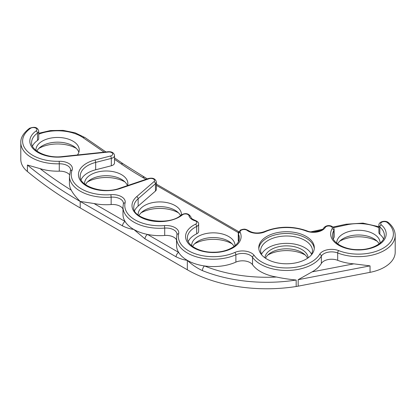 <?xml version="1.0" encoding="UTF-8"?>
<svg xmlns="http://www.w3.org/2000/svg" width="416" height="416" viewBox="0 0 416 416"><rect width="100%" height="100%" fill="white"/><g stroke="black" fill="none" stroke-linecap="round" stroke-linejoin="round"><path stroke-width="0.62" d="M337.688 260.322A10.821 6.245 0 0 0 321.355 263.463A36.795 21.242 180 0 1 312.104 271.866L298.168 279.687L370.037 265.866L353.824 263.843A36.795 21.242 180 0 1 337.688 260.322L337.688 252.959A36.795 21.242 180 0 0 375.601 254.181A36.795 21.242 180 0 0 395.2 235.404L395.2 252.19A36.795 21.242 180 0 1 370.037 272.345L298.168 286.166A36.795 21.242 180 0 1 296.171 286.515A112.346 64.86 180 0 1 187.325 269.781L80.2 207.932A465.592 268.809 180 0 1 27.404 171.517A36.795 21.242 180 0 1 20.8 159.375L20.8 142.584A36.795 21.242 180 0 0 59.28 163.805L59.197 161.294A12.626 7.29 180 0 1 72.093 170.186A34.991 20.202 0 0 0 110.9 194.667A12.626 7.29 180 0 1 125.107 202.868A34.991 20.202 0 0 0 164.466 225.592A12.626 7.29 180 0 1 178.667 233.792A34.991 20.202 0 0 0 195.868 253.999A34.991 20.202 0 0 0 234.78 252.465A12.626 7.29 180 0 1 254.186 255.445A34.991 20.202 0 0 0 287.612 267.946A34.991 20.202 0 0 0 319.649 254.29A12.626 7.29 180 0 1 338.702 250.624A34.991 20.202 0 0 0 383.172 248.201A34.991 20.202 0 0 0 387.28 222.524A3.609 2.08 0 0 0 382.268 221.978A3.609 2.08 0 0 0 381.332 224.874A27.773 16.037 180 0 1 362.154 249.818A27.773 16.037 180 0 1 332.124 228.743A3.609 2.08 0 0 0 329.883 226.096A3.609 2.08 0 0 0 325.302 227.396A12.626 7.29 180 0 1 306.244 231.062A34.991 20.202 0 0 0 265.054 231.811A12.626 7.29 180 0 1 247.213 230.433A3.973 2.293 0 0 0 242.304 229.752A3.973 2.293 0 0 0 240.193 232.398A27.773 16.037 180 0 1 224.271 251.238A27.773 16.037 180 0 1 189.67 244.884A27.773 16.037 180 0 1 195.53 224.193A3.609 2.08 0 0 0 194.938 220.766A11.544 6.666 180 0 1 188.994 215.758A3.609 2.08 0 0 0 186.285 214.001A3.609 2.08 0 0 0 182.468 214.822A27.773 16.037 180 0 1 144.082 218.8A27.773 16.037 180 0 1 136.646 196.695L153.956 181.662A1.804 1.227 49 0 1 155.459 183.711L138.148 198.744A1.804 1.227 -131 0 0 136.646 196.695M178.495 212.846A26.692 15.413 0 0 0 141.066 212.846M377.12 241.202A26.692 15.413 0 0 0 339.695 241.202M124.93 181.922A26.692 15.413 0 0 0 87.5 181.922M232.055 243.771A26.692 15.413 0 0 0 194.626 243.771M305.256 255.024A26.692 15.413 0 0 0 267.826 255.024M76.305 148.387A26.692 15.413 0 0 0 38.88 148.387M69.503 174.668A10.821 6.245 0 0 0 59.28 171.168A36.795 21.242 180 0 1 40.03 168.615L27.404 165.038A465.592 268.809 180 0 0 80.2 201.448C75.8 197.023 72.831 193.268 71.297 190.18A36.795 21.242 180 0 1 69.425 183.487L69.425 176.124A36.795 21.242 180 0 0 111.145 197.174L110.9 194.667M180.508 215.53A21.642 12.496 0 0 0 159.78 206.627A21.642 12.496 0 0 0 139.048 215.53M379.137 243.89A21.642 12.496 0 0 0 358.405 234.983A21.642 12.496 0 0 0 337.678 243.89M127.4 185.635A21.642 12.496 0 0 0 107.136 175.713A21.642 12.496 0 0 0 85.488 184.605M234.073 246.454A21.642 12.496 0 0 0 213.34 237.552A21.642 12.496 0 0 0 192.613 246.454M307.528 258.253A21.642 12.496 0 0 0 286.541 248.804A21.642 12.496 0 0 0 265.548 258.253M78.848 152.308A21.642 12.496 0 0 0 58.692 142.184A21.642 12.496 0 0 0 36.863 151.07M122.985 208.983A10.821 6.245 0 0 0 111.145 204.537A36.795 21.242 180 0 1 93.985 203.518L80.2 201.448L80.2 207.932M296.171 286.515L296.171 280.036A112.346 64.86 180 0 1 202.415 270.603C196.929 268.07 191.901 264.654 187.325 260.354A36.795 21.242 180 0 1 178.641 252.398A3.609 2.08 120 0 0 176.093 256.812L144.997 238.862A3.609 2.08 -60 0 1 147.545 234.442A36.795 21.242 180 0 1 133.765 229.429A36.795 21.242 180 0 1 125.081 221.473A3.609 2.08 120 0 0 122.528 225.888L80.2 201.448M202.415 270.603A3.609 1.685 -68 0 1 204.485 265.949A36.795 21.242 180 0 1 187.325 260.354C183.669 259.886 179.925 258.705 176.093 256.812M296.171 280.036C288.938 279.302 282.365 278.299 276.463 277.02A36.795 21.242 180 0 1 252.522 264.68A10.821 6.245 0 0 0 235.882 262.122A36.795 21.242 180 0 1 204.485 265.949A108.737 62.78 0 0 0 276.463 277.02M383.526 238.95A25.969 14.997 0 0 0 379.839 234.296A5.413 3.125 180 0 1 378.893 232.534L378.893 225.17A5.413 3.125 180 0 0 379.839 226.933A1.804 1.217 -49.8 0 1 381.332 224.874M333.835 237.916L333.835 230.552A5.413 3.125 180 0 0 334.126 229.544L334.126 236.907A5.413 3.125 180 0 1 333.835 237.916A25.969 14.997 0 0 0 333.289 238.95M238.462 241.519A25.969 14.997 0 0 0 238.451 241.504A5.777 3.333 180 0 1 238.259 240.651L238.259 233.288A5.777 3.333 180 0 0 238.451 234.14A1.804 1.425 -24.6 0 1 240.193 232.398M196.685 233.828L196.685 226.465A5.413 3.125 180 0 0 198.624 224.068L198.624 231.431A5.413 3.125 180 0 1 196.685 233.828A25.969 14.997 0 0 0 188.224 241.519M155.459 191.074L155.459 183.711A5.413 3.125 180 0 0 156.364 181.984L156.364 189.348A5.413 3.125 180 0 1 155.459 191.074L138.148 206.107A25.969 14.997 0 0 0 134.659 210.595M266.9 259.09A27.773 16.037 0 0 0 297.17 262.569A27.773 16.037 0 0 0 314.314 247.754A27.773 16.037 0 0 0 286.541 231.717A27.773 16.037 0 0 0 258.768 247.754A27.773 16.037 0 0 0 266.9 259.09M258.809 248.638A27.773 16.037 180 0 1 276.624 234.541A27.773 16.037 180 0 1 306.181 238.181A27.773 16.037 180 0 1 314.272 248.638M93.985 203.518L125.081 221.473A36.795 21.242 180 0 1 122.985 214.412L122.985 207.048A36.795 21.242 180 0 0 164.705 228.098L164.466 225.592M176.55 239.907A10.821 6.245 0 0 0 164.705 235.461A36.795 21.242 180 0 1 147.545 234.442L178.641 252.398A36.795 21.242 180 0 1 176.55 245.336L176.55 237.973A36.795 21.242 180 0 0 197.153 257.046A36.795 21.242 180 0 0 235.882 254.758A1.804 0.905 -114.1 0 0 234.78 252.465M380.037 243.188A21.642 12.496 0 0 0 380.052 242.767A21.642 12.496 0 0 0 358.405 230.272A21.642 12.496 0 0 0 336.762 242.767A21.642 12.496 0 0 0 336.778 243.188M37.497 140.452L37.497 133.089A5.413 3.125 180 0 0 38.719 131.108L38.719 138.471A5.413 3.125 180 0 1 37.497 140.452A25.969 14.997 0 0 0 32.474 146.136M111.306 165.771L111.306 158.408A5.413 3.125 180 0 0 114.52 155.553L114.52 162.916A5.413 3.125 180 0 1 111.306 165.771L95.675 169.78A25.969 14.997 0 0 0 81.099 179.67M77.407 154.981A21.642 12.496 0 0 0 79.238 149.947A21.642 12.496 0 0 0 57.595 137.457A21.642 12.496 0 0 0 35.948 149.947A21.642 12.496 0 0 0 35.963 150.374M234.972 245.757A21.642 12.496 0 0 0 234.983 245.336A21.642 12.496 0 0 0 213.34 232.84A21.642 12.496 0 0 0 191.698 245.336A21.642 12.496 0 0 0 191.714 245.757M127.551 185.583A21.642 12.496 0 0 0 127.858 183.487A21.642 12.496 0 0 0 106.215 170.992A21.642 12.496 0 0 0 84.573 183.487A21.642 12.496 0 0 0 84.583 183.908M181.407 214.833A21.642 12.496 0 0 0 181.423 214.412A21.642 12.496 0 0 0 159.78 201.916A21.642 12.496 0 0 0 138.138 214.412A21.642 12.496 0 0 0 138.148 214.833M311.657 254.54A25.969 14.997 0 0 0 304.907 247.754A25.969 14.997 0 0 0 279.76 243.88A25.969 14.997 0 0 0 261.425 254.54M308.162 257.816A21.642 12.496 0 0 0 286.541 245.861A21.642 12.496 0 0 0 264.919 257.816M187.325 260.354L187.325 269.781M27.404 171.517L27.404 165.038M59.28 171.168L59.28 163.805A10.821 6.245 0 0 1 70.6 170.045L70.413 170.997A1.804 1.435 21.4 0 1 72.093 170.186M40.03 168.615A461.984 266.724 0 0 0 71.297 190.18M144.997 238.862L133.765 229.429C130.104 228.961 126.36 227.781 122.528 225.888M312.104 271.866L353.824 263.843M370.037 265.866L370.037 272.345M298.168 286.166L298.168 279.687M378.893 226.715L362.939 223.111L346.013 224.24A3.609 1.03 77.8 0 1 346.778 224.822L333.507 227.687M320.72 230.448L313.581 231.993M378.893 227.692A33.186 19.162 0 0 0 346.778 224.822M105.919 151.96L85.062 137.608A3.609 2.257 124.5 0 0 83.013 137.634A33.186 19.162 0 0 0 38.719 134.191M147.311 178.896L123.25 163.883A3.609 2.257 124.5 0 0 121.207 163.909L114.52 159.312M104.114 152.152L83.013 137.634M144.482 177.263A3.609 2.08 120 0 0 142.678 177.44A364.322 210.34 180 0 1 121.207 163.909M238.482 232.123A3.609 2.08 120 0 0 237.864 232.393L156.364 185.344M145.98 179.348L142.678 177.44M238.321 232.658A39.676 22.906 180 0 1 237.864 232.393M198.624 224.068C198.9 222.799 197.85 221.614 195.473 220.516C189.925 218.14 191.63 217.849 190.757 216.84C188.692 213.382 185.552 212.737 181.329 214.9A1.804 1.201 50.7 0 1 182.468 214.822M138.148 206.107L138.148 198.744A25.969 14.997 0 0 0 133.806 207.048C131.529 219.58 168.506 227.209 181.329 214.9M190.757 216.84A1.804 1.461 167.5 0 0 188.994 215.758M195.473 220.516A1.804 0.702 107.4 0 0 194.938 220.766M238.451 241.504L238.451 234.14A25.969 14.997 0 0 1 239.314 237.973C239.97 244.639 228.072 252.309 213.907 252.2C199.347 252.689 186.659 244.842 187.372 237.973A25.969 14.997 0 0 1 196.685 226.465A1.804 0.946 -115.8 0 0 195.53 224.193M334.126 229.544C334.116 226.034 327.402 223.538 323.747 227.947C322.431 231.187 312.66 233.475 306.904 230.854C292.432 225.784 278.236 226.049 264.316 231.634C258.274 233.745 252.938 233.36 248.31 230.48A1.804 1.175 127.5 0 0 247.213 230.433M264.316 231.634A1.804 0.905 65.8 0 1 265.054 231.811M306.904 230.854A1.804 0.827 111.5 0 0 306.244 231.062M323.747 227.947A1.804 1.394 30.6 0 1 325.302 227.396M379.839 234.296L379.839 226.933A25.969 14.997 0 0 1 384.379 235.404C385.06 242.159 372.83 249.902 358.493 249.636C344.094 249.959 331.744 242.19 332.436 235.404A25.969 14.997 0 0 1 333.835 230.552A1.804 1.394 -149.4 0 0 332.124 228.743M395.2 235.404C395.106 230.62 392.855 226.356 388.445 222.617A1.804 1.217 130.2 0 0 387.28 222.524M321.355 263.463L321.355 256.1A10.821 6.245 0 0 1 337.688 252.959A1.804 0.827 -68.5 0 1 338.702 250.624M252.522 264.68L252.522 257.317A36.795 21.242 180 0 0 287.669 270.457A36.795 21.242 180 0 0 321.355 256.1A1.804 1.394 -149.4 0 0 319.649 254.29M235.882 262.122L235.882 254.758A10.821 6.245 0 0 1 252.522 257.317A1.804 1.362 -35.5 0 1 254.186 255.445M164.705 235.461L164.705 228.098A10.821 6.245 0 0 1 176.977 234.286L176.914 234.853A1.804 1.461 13.2 0 1 178.667 233.792M111.145 204.537L111.145 197.174A10.821 6.245 0 0 1 123.417 203.362L123.349 203.928A1.804 1.461 13.2 0 1 125.107 202.868M38.719 131.108C37.747 127.327 34.663 126.396 29.479 128.315L29.479 128.315A1.804 1.139 54.8 0 1 30.519 128.32A34.991 20.202 0 0 0 26.322 150.181A34.991 20.202 0 0 0 59.197 161.294M114.52 155.553C114.036 152.833 111.951 151.554 108.269 151.715L62.41 156.567C46.602 158.668 30.68 150.27 31.621 142.584A25.969 14.997 0 0 1 37.497 133.089A1.804 1.139 -125.2 0 0 36.098 130.957A3.609 2.08 0 0 0 35.594 128.024A3.609 2.08 0 0 0 30.519 128.32M62.41 156.567A1.804 0.265 84 0 1 62.603 156.889A27.773 16.037 180 0 1 33.67 149.261A27.773 16.037 180 0 1 36.098 130.957M108.269 151.715A1.804 0.265 84 0 1 108.462 152.032L62.603 156.889M95.675 169.78L95.675 162.417L111.306 158.408A1.804 0.598 -104.4 0 0 110.573 155.984A3.609 2.08 0 0 0 112.559 153.468A3.609 2.08 0 0 0 108.462 152.032M156.364 181.984C155.496 178.714 152.896 177.544 148.548 178.48L119.683 188.245C103.08 194.683 78.723 185.77 80.246 176.124A25.969 14.997 0 0 1 95.675 162.417A1.804 0.598 -104.4 0 0 94.942 159.994L110.573 155.984M119.683 188.245A1.804 0.744 71.3 0 1 120.26 188.484A27.773 16.037 180 0 1 81.505 181.969A27.773 16.037 180 0 1 94.942 159.994M148.548 178.48A1.804 0.744 71.3 0 1 149.126 178.714L120.26 188.484M153.956 181.662A3.609 2.08 0 0 0 153.572 179.078A3.609 2.08 0 0 0 149.126 178.714M311.589 254.68L312.51 250.994A25.969 14.997 0 0 0 304.907 240.391A25.969 14.997 0 0 0 276.604 237.141A25.969 14.997 0 0 0 260.567 250.994L261.492 254.68M346.013 224.24L332.946 227.063M322.53 229.315L310.856 231.837M85.062 137.608L75.124 132.813L63.149 130.38L50.518 130.541L38.719 133.276M123.25 163.883L114.52 157.877M238.706 231.66L156.364 184.122M248.31 230.48C244.26 228.436 244.119 229.393 242.97 229.252L240.354 230.084L238.259 233.288M388.445 222.617C385.544 219.991 378.68 221.494 378.893 225.17M176.914 234.853L176.55 237.973M123.349 203.928L122.985 207.048M70.413 170.997L69.425 176.124M29.479 128.315C23.468 132.959 20.576 137.717 20.8 142.584"/></g></svg>
